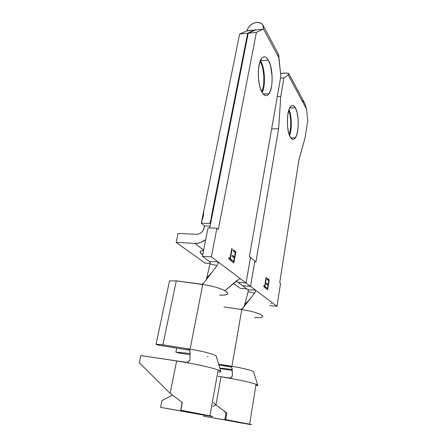 <?xml version="1.0" encoding="UTF-8"?>
<svg xmlns="http://www.w3.org/2000/svg" width="447" height="447" viewBox="0 0 447 447"><rect width="100%" height="100%" fill="white"/><g stroke="black" fill="none" stroke-linecap="round" stroke-linejoin="round"><path stroke-width="0.67" d="M200.876 414.185C203.441 414.727 203.731 414.85 201.731 414.559L191.908 412.899L191.998 412.43L191.908 412.899L160.557 407.362L196.691 413.877L160.557 407.362L196.691 413.877L191.908 412.899L203.005 414.676L180.7 410.307L182.164 402.764L180.856 401.423L182.164 402.764L182.359 402.54L180.867 410.206L209.922 415.788L218.158 370.027C212.543 368.004 203.161 365.735 190.003 363.21L176.643 360.941L170.128 393.321L182.359 402.54L180.7 410.307L200.876 414.185M262.188 92.529C265.792 85.366 264.948 67.843 260.567 60.764L268.373 60.155C273.056 67.916 273.413 87.824 269.038 93.686C266.943 96.569 264.725 96.289 262.383 92.853L265.037 95.451L266.395 95.658L267.697 95.122L269.96 91.998L271.519 86.595L271.96 83.282L272.106 76.018L270.48 65.474L268.373 60.155L267.116 58.345L265.775 57.199L264.406 56.791L263.065 57.132L261.797 58.233L259.707 62.524L258.483 69.034L258.271 72.8L258.338 76.705L259.299 84.282L260.143 87.646L262.383 92.853C257.489 85.858 256.852 64.558 261.434 58.713C263.719 55.769 266.032 56.249 268.373 60.155L260.567 60.764L262.735 66.05L264.412 76.532L263.825 87.053L262.233 92.428M278.207 53.746L278.699 54.897L280.833 76.197L249.409 256.41L250.516 257.366L246.062 283.007L240.682 278.956L239.799 278.85L240.682 278.956L211.364 256.863L202.407 256.31L209.654 261.624L202.407 256.31L208.056 227.864L202.407 256.31L211.364 256.863L216.918 228.227L208.056 227.864L216.918 228.227L218.32 229.445L256.382 32.374L263.439 28.994L263.35 26.194L262.015 23.965L259.657 22.635L256.628 22.4C259.679 22.171 261.808 23.149 263.02 25.339L263.439 28.994L278.811 57.574L280.833 76.197L249.409 256.41L250.516 257.366L246.062 283.007L211.364 256.863L216.918 228.227L218.32 229.445L256.382 32.374L248.247 33.173L209.721 227.931L248.247 33.173L255.421 30.044L263.389 29.251L255.421 30.044L255.237 29.563L254.857 30.105L247.672 33.229L239.631 34.017L203.765 210.917L239.631 34.017L246.984 30.888L254.857 30.105L247.035 30.631C248.409 26.105 251.605 23.361 256.628 22.4L253.399 23.289L250.449 25.161L248.219 27.736L246.984 30.888L239.631 34.017L247.672 33.229L212.409 211.168L212.94 211.649L212.409 211.168L247.672 33.229L254.907 29.848L255.097 30.189L255.237 29.563L255.421 30.044L248.247 33.173L256.382 32.374L263.439 28.994L278.811 57.574L278.38 54.07L263.037 25.367M211.023 221.349L210.487 220.879L211.006 219.265L211.37 219.583L211.006 219.265L210.487 220.879L211.023 221.349M226.227 294.64C232.68 292.908 218.561 286.616 202.726 284.532L200.887 284.281L202.586 284.024L203.927 282.945L217.024 265.579L203.927 282.945L201.865 284.253L176.274 280.85L162.876 344.799L176.274 280.85L169.519 280.934L156.031 344.246L169.519 280.934L176.274 280.85L202.726 284.532L190.081 349.168L187.544 348.761L189.221 350.13L157.333 344.995L156.031 344.246L162.876 344.799L187.544 348.761L162.876 344.799L156.031 344.246L157.333 344.995L189.718 350.208L187.544 348.761L188.623 349.129L189.427 349.794L190.064 351.599L190.025 358.868L189.941 350.739L188.623 349.129L187.544 348.761L190.081 349.168C203.011 351.208 216.499 354.879 216.242 356.203M190.048 354.728L178.845 353.001L175.872 352.096L190.059 353.499L175.872 352.096L178.845 353.001L190.048 354.728M201.809 220.567L201.284 223.159L204.519 225.875L204.067 228.126C202.904 232.021 200.44 234.083 196.663 234.306L178.068 233.451L176.157 242.397L194.808 243.38L203.648 250.069L194.808 243.38L176.157 242.397L205.022 263.093L176.157 242.397L178.068 233.451L196.663 234.306L199.094 233.921L201.357 232.608L203.106 230.574L204.519 225.875L210.084 226.093L204.519 225.875L201.284 223.159L203.402 215.75L203.765 210.917L201.809 220.567M261.886 91.998L263.277 87.087L263.73 83.79L263.864 76.571L262.981 69.363L262.182 66.089L260.193 61.122C264.317 68.195 265.177 84.645 261.886 91.998M205.709 239.693C202.284 242.296 198.652 243.526 194.808 243.38L197.736 243.235L200.675 242.486L205.709 239.693M235.882 251.912L233.435 249.856L233.228 250.99L235.29 252.717L234.519 256.958L232.446 255.265L232.233 256.405L234.312 258.092L233.692 261.501L231.602 259.841L231.395 260.987L233.876 262.953L235.882 251.912L235.58 251.896L233.608 262.741L235.58 251.896L235.882 251.912L233.435 249.856L233.228 250.99L235.29 252.717L234.519 256.958L232.446 255.265L232.233 256.405L234.312 258.092L233.692 261.501L231.602 259.841L231.395 260.987L233.876 262.953L235.882 251.912M230.35 258.835L232.194 248.811L231.797 248.482L229.948 258.517L228.97 257.735L228.752 258.891L231.11 260.757L231.322 259.612L230.043 258.819L231.322 259.612L230.35 258.835L232.194 248.811L231.797 248.482L229.948 258.517L228.97 257.735L228.752 258.891L231.11 260.757L231.322 259.612L231.015 259.59L230.842 260.545L231.015 259.59L230.35 258.835M219.466 295.255L224.416 295.042C234.491 294.014 220.399 286.851 202.726 284.532L190.081 349.168C202.301 351.096 215.281 354.532 216.136 355.985M207.268 356.455L208.062 356.533M176.682 348.112L175.872 352.096L176.682 348.112M209.654 261.624L217.98 261.853L209.654 261.624L210.09 262.495L209.995 263.87L217.024 265.579L209.995 263.87L206.246 279.872L209.995 263.87L209.961 262.015M237.083 280.386L224.925 290.645L239.089 279.079M217.354 265.116L218.265 262.987L217.98 261.853L218.292 262.49L217.728 264.479M287.784 73.191L284.253 73.068L280.537 73.548L286.823 73.057L288.935 73.816L288.175 74.973L306.564 109.157L307.709 120.824L305.083 137.743L298.909 160.037L279.71 282.688L280.565 283.437L276.995 306.318L250.516 286.365L254.835 261.115L250.516 257.366L246.062 283.007L237.955 282.37L236.228 281.107L237.955 282.37L246.062 283.007L237.955 282.37L246.062 283.007L250.516 286.365L254.835 261.115L255.896 262.031L278.626 128.73L280.777 96.373L283.974 77.845L288.175 74.973L306.564 109.157L304.865 103.62M210.509 223.947L209.973 223.483L210.487 220.879L209.973 223.483L201.284 223.159L209.973 223.483L210.509 223.947M212.409 211.168L212.046 216.03L211.006 219.265L212.409 211.168M210.079 263.428L205.022 263.093L210.079 263.428M203.575 250.437L201.631 250.812L200.312 251.577L200.222 252.616L202.731 254.678C199.977 253.164 199.412 251.952 201.033 251.046L203.575 250.437M231.568 260.031L233.692 261.501L231.568 260.031M232.406 255.46L234.519 256.958L232.406 255.46M233.395 250.063L235.58 251.896L233.395 250.063M228.931 257.93L229.948 258.517L228.931 257.93M231.758 248.688L232.194 248.811L231.887 248.795L230.043 258.819L231.758 248.688M212.655 213.107L212.291 212.778L212.655 213.107M189.969 359.466L188.802 361.461L186.785 362.383L190.003 363.21C203.161 365.735 212.543 368.004 218.158 370.027L220.734 371.345M218.834 372.178C221.723 372.044 221.5 371.323 218.158 370.027L209.922 415.788C213.437 416.537 213.772 416.705 210.923 416.28L196.691 413.877L211.934 416.23L180.867 410.206L182.359 402.54L170.128 393.321L139.291 362.757L140.861 355.588L139.291 362.757L170.128 393.321L176.643 360.941L140.861 355.588L186.785 362.383M161.954 400.506L160.557 407.362L161.954 400.506L172.514 395.165L161.954 400.506M189.768 360.131L189.159 361.109M241.587 422.75C243.319 423.113 243.436 423.186 241.933 422.957L232.205 421.297L232.267 420.929L232.205 421.297L203.793 416.252L242.984 423.08L224.897 419.554L226.026 413.006L223.751 410.715L226.026 413.006L226.797 412.955L225.651 419.593L249.649 424.186L256.042 384.308C251.762 382.777 243.973 380.933 232.675 378.782L220.997 376.776L215.985 404.937L226.797 412.955L226.026 413.006L224.897 419.554L241.587 422.75M295.338 107.772L289.678 108.018L295.338 107.772L293.293 105.609L292.215 105.475L291.153 106L289.254 108.962L287.907 114.069L287.332 120.528L287.628 127.283L288.745 133.245L290.489 137.475C286.493 131.859 286.292 112.258 290.22 107.073C291.941 104.715 293.645 104.944 295.338 107.772C299.172 114.035 299.194 132.519 295.406 137.749C293.808 140.051 292.17 139.961 290.489 137.475L292.573 139.352L293.645 139.324L294.674 138.654L296.478 135.553L297.736 130.552L298.266 124.378L298.009 117.924L296.987 112.102L295.338 107.772M261.467 317.336C266.568 316.057 255.136 311.403 241.788 309.553L240.168 309.313L241.671 309.106L242.855 308.184L254.494 293.238L242.045 308.911L240.168 309.313L223.975 306.96L241.788 309.553L231.937 366.311L229.708 365.948L230.618 366.914L218.84 364.981L231.568 367.071L230.618 366.914L229.708 365.948L218.583 364.126L230.669 366.277L231.406 366.87L232.066 368.473L232.451 374.932L231.937 367.792L231.406 366.87L229.708 365.948L231.937 366.311C242.833 368.071 253.672 370.876 253.589 371.859L257.774 385.253M232.177 370.367L219.93 368.579L232.177 370.367M219.773 368.065L232.127 369.462L219.773 368.065M289.287 134.933L290.651 127.781L290.785 121.388L290.109 115.17L288.796 110.258C291.276 116.561 291.5 128.568 289.287 134.933M304.837 103.564L306.564 109.157L307.709 120.824L305.083 137.743L298.909 160.037L279.71 282.688L280.565 283.437L276.995 306.318L269.697 305.636L276.995 306.318L255.505 290.125L255.712 290.628L255.131 292.299M269.234 279.945L267.356 278.369L267.194 279.375L268.776 280.699L268.161 284.465L266.574 283.169L266.406 284.18L267.999 285.477L267.507 288.499L265.909 287.225L265.747 288.248L267.641 289.751L269.234 279.945L267.401 289.561L269.234 279.945L267.356 278.369L267.194 279.375L268.776 280.699L268.161 284.465L266.574 283.169L266.406 284.18L267.999 285.477L267.507 288.499L265.909 287.225L265.747 288.248L267.641 289.751L269.234 279.945M264.954 286.46L266.406 277.57L266.105 277.313L264.646 286.214L263.898 285.622L263.73 286.644L265.529 288.075L265.691 287.052L264.68 286.438L265.691 287.052L264.954 286.46L266.406 277.57L266.105 277.313L264.646 286.214L263.898 285.622L263.73 286.644L265.529 288.075L265.691 287.052L265.283 287.879L265.423 287.03L264.954 286.46M254.572 317.739L260.808 317.504C267.356 316.465 255.88 311.503 241.788 309.553L231.937 366.311C242.425 368.01 253.002 370.692 253.533 371.748M288.404 73.375L288.958 74.079L288.175 74.973L283.974 77.845L280.777 96.373L277.285 96.552L280.777 96.373L278.626 128.73L271.636 128.943L278.626 128.73L255.896 262.031L250.516 257.366L246.062 283.007L250.516 286.365L254.835 261.115L250.516 286.365L242.525 285.717L250.516 286.365L242.525 285.717L250.516 286.365L255.505 290.125L247.996 289.729L242.525 285.717L247.996 289.729L248.169 291.595L254.494 293.238L248.169 291.595L244.23 306.413L248.169 291.595L248.219 290.042M271.53 303.357L270.91 303.709M289.025 109.565L290.606 115.153L291.282 121.372L291.148 127.769L289.544 135.597C292.081 129.205 291.835 115.885 289.025 109.565M246.783 288.84L240.179 288.293L233.44 283.459L240.179 288.293L246.783 288.84M247.996 289.729L255.505 290.125L255.656 291.042L254.79 292.835M265.881 287.399L267.507 288.499L265.881 287.399M266.546 283.348L268.161 284.465L266.546 283.348M267.328 278.554L268.965 279.923L267.328 278.554M263.87 285.795L264.646 286.214L263.87 285.795M266.077 277.498L266.406 277.57L264.68 286.438L266.077 277.498M232.216 376.139L232.418 374.407L232.244 376.206L230.456 377.922M231.429 367.166L230.618 366.914L231.429 367.166M232.451 374.932L231.837 376.922L229.892 378.067L232.675 378.782C243.973 380.933 251.762 382.777 256.042 384.308L257.729 385.185M256.204 385.727C258.36 385.655 258.31 385.185 256.042 384.308L249.649 424.186C252.019 424.689 252.136 424.784 249.996 424.46L235.932 422.057L251.085 424.505L225.651 419.593L226.797 412.955L215.985 404.937L213.398 402.462L215.985 404.937L220.997 376.776L218.091 376.324L229.892 378.067M203.994 415.146L203.793 416.252L203.994 415.146M215.879 404.837L212.694 406.396L215.879 404.837M225.651 419.593L224.897 419.554L225.651 419.593M283.974 77.845L280.509 78.074L283.974 77.845M303.792 102.028L302.602 100.804M242.525 285.717L237.955 282.37L242.525 285.717M206.687 277.984L211.671 272.676M263.216 94.004L269.038 93.686M220.807 371.446L216.219 356.125M288.941 73.828L305.094 104.05M244.805 304.267L249.208 300.026M290.746 137.855L295.406 137.749"/></g></svg>
